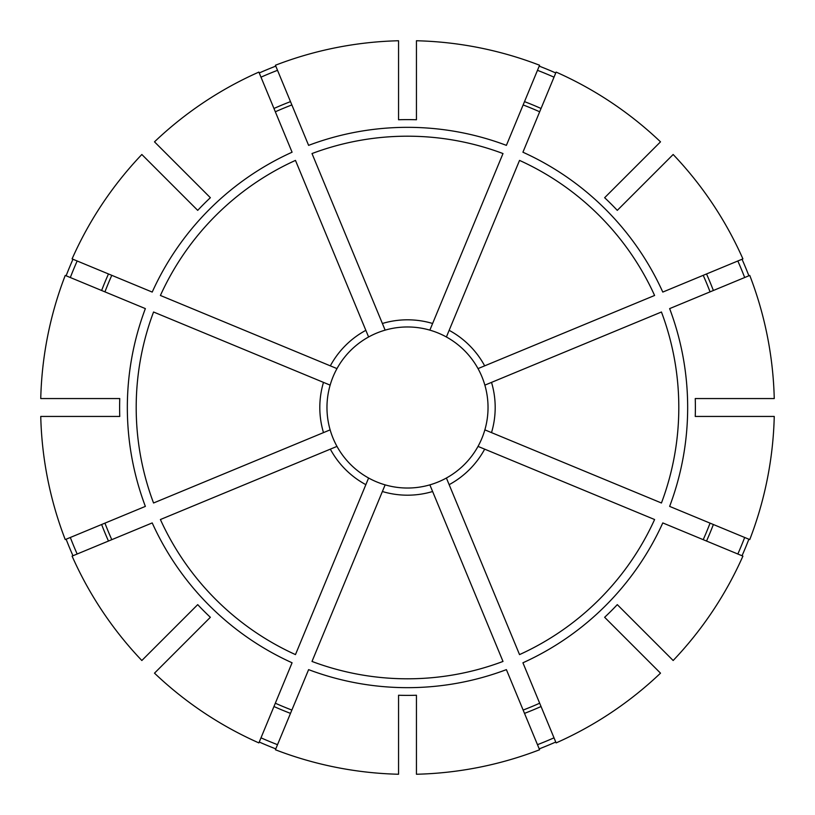 <?xml version="1.0" encoding="UTF-8"?>
<svg xmlns="http://www.w3.org/2000/svg" width="815" height="815" viewBox="0 0 815 815"><rect width="100%" height="100%" fill="white"/><g stroke="black" fill="none" stroke-linecap="round" stroke-linejoin="round"><path stroke-width="1.22" d="M429.862 484.864L502.998 661.444A271.303 271.303 0 0 1 312.002 661.444L385.138 484.864A80.532 80.532 0 0 0 446.396 478.018L519.532 654.598A271.303 271.303 0 0 0 654.598 519.532L484.67 449.147A87.684 87.684 0 0 1 449.147 484.67M457.765 470.418A80.532 80.532 0 0 1 446.396 478.018A80.532 80.532 0 0 0 478.018 446.396L484.67 449.147M491.516 382.388L484.864 385.138A80.532 80.532 0 0 1 484.864 429.862L661.444 502.998A271.303 271.303 0 0 0 661.444 312.002L491.516 382.388A87.684 87.684 0 0 1 491.516 432.612M449.147 330.33L446.396 336.982A80.532 80.532 0 0 1 478.018 368.604L654.598 295.468A271.303 271.303 0 0 0 519.532 160.402L449.147 330.33A87.684 87.684 0 0 1 484.67 365.853M555.749 742.027A365.904 365.904 0 0 1 539.214 748.873M382.388 323.484L385.138 330.136A80.532 80.532 0 0 1 429.862 330.136L502.998 153.556A271.303 271.303 0 0 0 312.002 153.556L382.388 323.484A87.684 87.684 0 0 1 432.612 323.484M737.83 554.006A361.361 361.361 0 0 0 744.676 537.482M330.33 365.853L336.982 368.604A80.532 80.532 0 0 1 368.604 336.982L295.468 160.402A271.303 271.303 0 0 0 160.402 295.468L330.33 365.853A87.684 87.684 0 0 1 365.853 330.33M744.676 277.518A361.361 361.361 0 0 0 737.83 260.994M326.968 407.5A80.532 80.532 0 0 0 330.136 429.862A80.532 80.532 0 0 1 330.136 385.138L153.556 312.002A271.303 271.303 0 0 0 153.556 502.998L330.136 429.862A80.532 80.532 0 0 0 336.982 446.396L160.402 519.532A271.303 271.303 0 0 0 295.468 654.598L368.604 478.018A80.532 80.532 0 0 0 385.138 484.864M554.006 77.17A361.361 361.361 0 0 0 537.482 70.324M416.445 119.754A287.889 287.889 0 0 0 398.555 119.754L398.555 40.75A366.862 366.862 0 0 0 275.419 65.241L308.61 145.365A280.166 280.166 0 0 1 506.39 145.365L539.581 65.241A366.862 366.862 0 0 0 416.445 40.75L416.445 119.754M556.115 742.913L522.924 662.789A280.166 280.166 0 0 0 662.789 522.924L742.913 556.115A366.862 366.862 0 0 1 673.159 660.507L617.291 604.638A287.889 287.889 0 0 1 604.638 617.291L660.507 673.159A366.862 366.862 0 0 1 556.115 742.913M523.138 710.059A323.912 323.912 0 0 0 539.673 703.213M749.759 539.581L669.635 506.39A280.166 280.166 0 0 0 669.635 308.61L749.759 275.419A366.862 366.862 0 0 1 774.25 398.555L695.246 398.555A287.889 287.889 0 0 1 695.246 416.445L774.25 416.445A366.862 366.862 0 0 1 749.759 539.581M703.213 539.673A323.912 323.912 0 0 0 710.059 523.138M478.018 446.396A80.532 80.532 0 0 0 487.533 416.445M119.754 416.445L40.75 416.445A366.862 366.862 0 0 0 65.241 539.581L145.365 506.39A280.166 280.166 0 0 1 145.365 308.61L65.241 275.419A366.862 366.862 0 0 0 40.75 398.555L119.754 398.555A287.889 287.889 0 0 0 119.754 416.445M742.913 258.885L662.789 292.076A280.166 280.166 0 0 0 522.924 152.211L556.115 72.087A366.862 366.862 0 0 1 660.507 141.841L604.638 197.709A287.889 287.889 0 0 1 617.291 210.362L673.159 154.493A366.862 366.862 0 0 1 742.913 258.885M710.059 291.862A323.912 323.912 0 0 0 703.213 275.327M484.864 385.138A80.532 80.532 0 0 0 478.018 368.604M210.362 617.291L154.493 673.159A366.862 366.862 0 0 0 258.885 742.913L292.076 662.778A280.166 280.166 0 0 1 152.211 522.924L72.087 556.115A366.862 366.862 0 0 0 141.841 660.507L197.709 604.638A287.889 287.889 0 0 0 210.362 617.291M539.673 111.787A323.912 323.912 0 0 0 523.138 104.941M446.396 336.982A80.532 80.532 0 0 0 429.862 330.136M398.555 695.246L398.555 774.25A366.862 366.862 0 0 1 275.419 749.759L308.61 669.635A280.166 280.166 0 0 0 506.39 669.635L539.581 749.759A366.862 366.862 0 0 1 416.445 774.25L416.445 695.246A287.889 287.889 0 0 1 398.555 695.246M258.885 72.087L292.076 152.211A280.166 280.166 0 0 0 152.211 292.076L72.087 258.885A366.862 366.862 0 0 1 141.841 154.493L197.709 210.362A287.889 287.889 0 0 1 210.362 197.709L154.493 141.841A366.862 366.862 0 0 1 258.885 72.087M291.862 104.941A323.912 323.912 0 0 0 275.327 111.787M385.138 330.136A80.532 80.532 0 0 0 368.604 336.982M111.787 275.327A323.912 323.912 0 0 0 104.941 291.862M336.982 368.604A80.532 80.532 0 0 0 330.136 385.138M104.941 523.138A323.912 323.912 0 0 0 111.787 539.673M275.327 703.213A323.912 323.912 0 0 0 291.862 710.059M70.324 277.518A361.361 361.361 0 0 1 77.17 260.994M72.973 259.252A365.904 365.904 0 0 0 66.127 275.786M77.17 554.006A361.361 361.361 0 0 1 70.324 537.482M66.127 539.214A365.904 365.904 0 0 0 72.973 555.749M277.518 744.676A361.361 361.361 0 0 1 260.994 737.83M259.252 742.027A365.904 365.904 0 0 0 275.786 748.873M748.873 539.214A365.904 365.904 0 0 1 742.027 555.749M742.027 259.252A365.904 365.904 0 0 1 748.873 275.786M539.214 66.127A365.904 365.904 0 0 1 555.749 72.973M259.252 72.973A365.904 365.904 0 0 1 275.786 66.127M537.482 744.676A361.361 361.361 0 0 0 554.006 737.83M277.518 70.324A361.361 361.361 0 0 0 260.994 77.17M368.604 478.018A80.532 80.532 0 0 1 336.982 446.396A80.532 80.532 0 0 0 344.582 457.765A80.532 80.532 0 0 1 336.982 446.396A80.532 80.532 0 0 0 368.604 478.018A80.532 80.532 0 0 1 357.235 470.418M432.612 491.516A87.684 87.684 0 0 1 382.388 491.516M713.37 524.514A327.487 327.487 0 0 1 706.524 541.048M706.524 273.952A327.487 327.487 0 0 1 713.37 290.486M323.484 432.612A87.684 87.684 0 0 1 323.484 382.388M524.514 101.631A327.487 327.487 0 0 1 541.048 108.477M101.631 290.486A327.487 327.487 0 0 1 108.477 273.952M108.477 541.048A327.487 327.487 0 0 1 101.631 524.514M290.486 713.37A327.487 327.487 0 0 1 273.952 706.524M541.048 706.524A327.487 327.487 0 0 1 524.514 713.37M273.952 108.477A327.487 327.487 0 0 1 290.486 101.631M365.853 484.67A87.684 87.684 0 0 1 330.33 449.147"/></g></svg>
